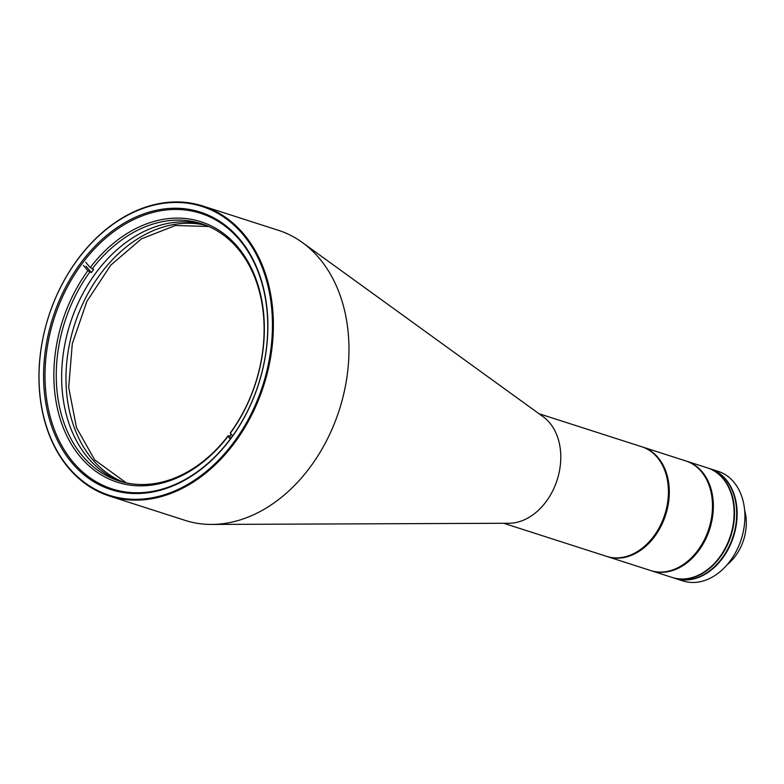 <?xml version="1.0" encoding="UTF-8"?>
<svg xmlns="http://www.w3.org/2000/svg" width="784" height="784" viewBox="0 0 784 784"><rect width="100%" height="100%" fill="white"/><g stroke="black" fill="none" stroke-linecap="round" stroke-linejoin="round"><path stroke-width="1.18" d="M211.68 524.437L508.924 523.261A57.555 42.689 -72.2 0 0 545.978 501.809A57.555 42.689 -72.2 0 0 549.564 422.703A57.555 42.689 -72.2 0 0 543.185 416.755L302.359 242.511A152.351 112.994 107.8 0 1 319.255 258.259A152.351 112.994 107.8 0 1 309.768 467.656A152.351 112.994 107.8 0 1 211.68 524.437A152.351 112.994 107.8 0 1 185.093 520.37L109.515 496.066A152.351 112.994 107.8 0 1 78.135 258.73A152.351 112.994 107.8 0 1 202.811 206.006A152.351 112.994 107.8 0 1 234.191 443.342A152.351 112.994 107.8 0 1 109.515 496.066M503.73 523.281L606.532 556.346A57.555 42.689 -72.2 0 0 653.631 536.432A57.555 42.689 -72.2 0 0 641.782 446.772L538.971 413.707M233.416 442.793A151.665 112.494 107.8 0 1 68.61 467.46A151.665 112.494 107.8 0 1 78.057 258.994A151.665 112.494 107.8 0 1 242.854 234.328A151.665 112.494 107.8 0 1 233.416 442.793M82.251 263.414A144.726 107.339 -72.2 0 0 73.245 462.335A144.726 107.339 -72.2 0 0 112.063 488.883A144.726 107.339 -72.2 0 0 230.506 438.795A144.726 107.339 -72.2 0 0 239.522 239.875A144.726 107.339 -72.2 0 0 200.694 213.326A144.726 107.339 -72.2 0 0 82.251 263.414M72.01 462.913A145.746 108.094 107.8 0 1 81.085 262.581A145.746 108.094 107.8 0 1 239.453 238.885A145.746 108.094 107.8 0 1 230.378 439.207A145.746 108.094 107.8 0 1 72.01 462.913M202.811 206.006L278.389 230.31A152.351 112.994 107.8 0 1 302.359 242.511M96.403 272.215A135.083 100.185 107.8 0 1 204.232 224.655A135.083 100.185 -72.2 0 0 96.393 272.234A135.083 100.185 -72.2 0 0 121.54 481.739A135.083 100.185 107.8 0 1 96.403 272.215M206.359 225.469A135.083 100.185 -72.2 0 0 100.724 273.606A135.083 100.185 -72.2 0 0 123.745 482.317M85.701 262.238L90.209 267.579L93.668 269.431A135.083 100.185 -72.2 0 0 92.502 270.99A135.083 100.185 -72.2 0 0 91.336 272.558L87.877 270.696L83.369 265.364M92.159 268.951A135.083 100.185 107.8 0 1 201.547 223.734A135.083 100.185 107.8 0 1 230.545 432.582L230.329 433.258L232.593 435.943M230.29 439.089L227.997 436.384L228.213 435.708L229.722 436.188A135.083 100.185 -72.2 0 0 230.898 434.64A135.083 100.185 -72.2 0 0 231.182 434.267M228.213 435.708A135.083 100.185 107.8 0 1 118.825 480.915A135.083 100.185 107.8 0 1 89.827 272.068M90.209 267.579A136.769 101.44 107.8 0 1 237.65 246.842A136.769 101.44 107.8 0 1 230.329 433.258M227.997 436.384A136.769 101.44 107.8 0 1 80.556 457.111A136.769 101.44 107.8 0 1 87.877 270.696M229.722 436.188L231.172 437.903M85.966 266.197L91.336 272.558M642.214 446.919A57.555 42.689 107.8 0 1 642.645 447.047A57.555 42.689 107.8 0 1 666.282 512.873A57.555 42.689 107.8 0 1 607.404 556.63A57.555 42.689 107.8 0 1 606.973 556.483M607.404 556.63L650.583 570.517A57.555 42.689 -72.2 0 0 652.092 570.968A57.555 42.689 -72.2 0 0 709.461 526.76A57.555 42.689 -72.2 0 0 685.824 460.943L642.645 447.047M727.15 564.715A42.993 31.889 -72.2 0 0 744.045 538.451A42.993 31.889 -72.2 0 0 744.653 510.296M686.255 461.08A57.555 42.689 107.8 0 1 686.686 461.217A57.555 42.689 107.8 0 1 688.313 461.786A57.555 42.689 107.8 0 1 709.344 530.18A57.555 42.689 107.8 0 1 651.445 570.791A57.555 42.689 107.8 0 1 651.014 570.654M651.445 570.791L672.202 577.475A57.555 42.689 -72.2 0 0 730.09 536.854A57.555 42.689 -72.2 0 0 709.069 468.46A57.555 42.689 -72.2 0 0 707.442 467.891L686.686 461.217M672.417 577.543A57.555 42.689 -72.2 0 0 672.633 577.612A57.555 42.689 -72.2 0 0 725.484 548.633A57.555 42.689 -72.2 0 0 707.874 468.028A57.555 42.689 -72.2 0 0 707.658 467.96M672.633 577.612L674.789 578.308A57.555 42.689 -72.2 0 0 727.64 549.329A57.555 42.689 -72.2 0 0 710.039 468.724L707.874 468.028M710.255 468.793A57.555 42.689 107.8 0 1 710.471 468.861L718.252 471.37A57.555 42.689 107.8 0 1 721.927 472.811A57.555 42.689 107.8 0 1 740.41 541.744A57.555 42.689 107.8 0 1 683.011 580.944L675.22 578.445A57.555 42.689 107.8 0 1 675.004 578.376M710.471 468.861A57.555 42.689 107.8 0 1 714.146 470.302A57.555 42.689 107.8 0 1 732.628 539.245A57.555 42.689 107.8 0 1 675.22 578.445M208.789 226.488L175.371 225.508L141.473 238.836L110.828 265.07L86.877 301.379L72.295 343.745L68.708 387.453L76.489 427.662L94.717 459.924L126.312 482.905"/></g></svg>
